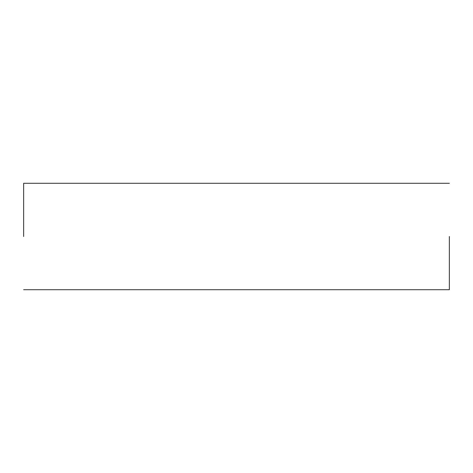 <?xml version="1.0" encoding="UTF-8"?>
<svg xmlns="http://www.w3.org/2000/svg" width="473" height="473" viewBox="0 0 473 473"><rect width="100%" height="100%" fill="white"/><g stroke="black" fill="none" stroke-linecap="round" stroke-linejoin="round"><path stroke-width="0.71" d="M449.35 236.5L449.35 289.713L449.35 236.5M23.65 236.5L23.65 183.288L23.65 236.5M449.35 289.713L23.65 289.713M449.35 183.288L23.65 183.288"/></g></svg>
